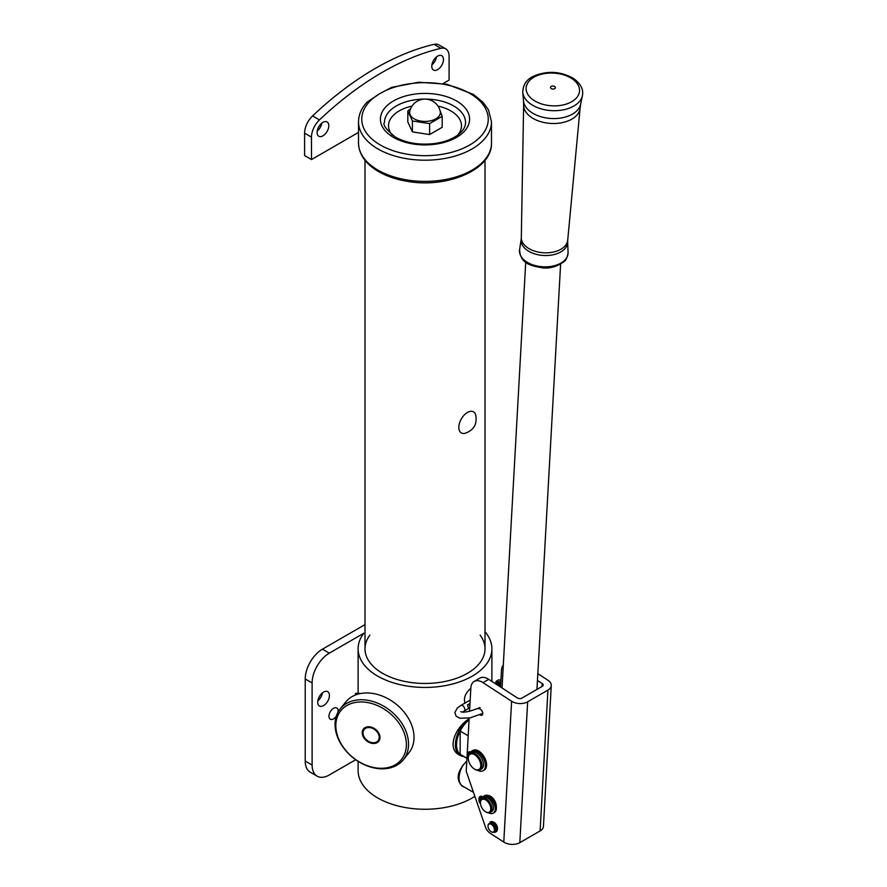 <?xml version="1.0" encoding="UTF-8"?>
<svg xmlns="http://www.w3.org/2000/svg" width="887" height="887" viewBox="0 0 887 887"><rect width="100%" height="100%" fill="white"/><g stroke="black" fill="none" stroke-linecap="round" stroke-linejoin="round"><path stroke-width="1.33" d="M377.053 731.797A8.914 6.597 -141.1 0 0 363.393 730.888A8.914 6.597 -141.1 0 0 372.884 742.718A8.914 6.597 -141.1 0 0 377.053 731.797M379.337 740.401A9.735 7.196 38.9 0 1 379.026 740.822A9.735 7.196 38.9 0 1 364.967 738.35A9.735 7.196 38.9 0 1 363.881 728.593A9.735 7.196 38.9 0 1 364.235 728.205M344.777 749.448A40.547 30.003 38.9 0 1 340.253 708.813A40.547 30.003 38.9 0 1 390.646 710.942A40.547 30.003 38.9 0 1 403.341 759.76A40.547 30.003 38.9 0 1 344.777 749.448M403.341 759.76L408.818 752.963A40.547 30.003 -141.1 0 0 396.134 704.156A40.547 30.003 -141.1 0 0 345.742 702.016L340.253 708.813M364.579 738.804A9.812 7.262 -141.1 0 0 378.749 741.299A9.812 7.262 -141.1 0 0 375.678 729.48A9.812 7.262 -141.1 0 0 363.482 728.97A9.812 7.262 -141.1 0 0 364.579 738.804M345.176 749.692A38.917 28.805 -141.1 0 0 404.782 753.662A38.917 28.805 -141.1 0 0 363.371 702.038A38.917 28.805 -141.1 0 0 345.176 749.692M355.321 695.042L355.521 693.423L356.308 694.665M355.521 693.423L358.902 693.157L355.798 693.701M359.246 693.8L358.902 693.157M500.723 683.589A5.677 3.282 -120 0 0 498.028 681.926A5.677 3.282 -120 0 0 495.367 683.655M500.911 680.274L498.682 679.819L496.177 681.271L500.811 682.048M495.334 683.81L496.177 681.271M469.988 703.491L467.493 704.921L468.358 707.881A3.348 1.064 -16.3 0 0 469.755 707.626M466.13 702.426A3.348 1.064 -16.3 0 0 463.713 703.823M467.493 704.921A3.348 1.064 -16.3 0 0 469.933 704.345M369.868 635.147A60.006 34.637 0 0 0 365 648.818A60.006 34.637 0 0 0 382.574 673.311A60.006 34.637 0 0 0 447.968 680.817A60.006 34.637 0 0 0 485.012 648.818A60.006 34.637 0 0 0 480.144 635.147M358.115 692.969L358.115 648.818A66.891 38.618 0 0 1 363.781 633.251L329.31 653.154A24.326 14.048 120 0 0 312.113 682.946L312.113 765.037A24.326 14.048 120 0 0 317.147 776.18A24.326 14.048 120 0 0 329.31 774.972L355.72 759.727M358.115 648.818A66.891 38.618 0 0 0 425.006 687.436A66.891 38.618 0 0 0 491.897 648.818A66.891 38.618 0 0 0 485.012 631.744M470.82 688.379C465.453 692.947 463.48 697.803 464.899 702.936M466.784 761.068C456.971 771.291 455.552 779.74 462.537 786.414L464.71 787.301M469.134 718.825C455.186 727.24 446.616 748.639 459.266 754.959L460.675 755.657M358.115 761.312L358.115 770.637A66.891 38.618 0 0 0 401.146 806.715A66.891 38.618 0 0 0 474.878 796.371M461.484 785.705A17.84 10.3 120 0 0 462.404 785.96M365 624.603L322.436 649.184A24.326 14.048 120 0 0 305.228 678.976L305.228 761.068A24.326 14.048 120 0 0 310.273 772.2L317.147 776.18M317.845 700.819A8.271 4.779 120 0 0 322.436 692.869M336.251 716.319A6.486 3.748 -60 0 1 330.308 719.213A6.486 3.748 -60 0 1 328.966 716.241A6.486 3.748 -60 0 1 331.805 709.722A6.486 3.748 -60 0 1 336.794 707.981A6.486 3.748 -60 0 1 338.036 712.128M329.432 695.452A8.271 4.779 120 0 0 327.713 691.672A8.271 4.779 120 0 0 319.442 696.45A8.271 4.779 120 0 0 319.442 705.997A8.271 4.779 120 0 0 325.817 703.779A8.271 4.779 120 0 0 329.432 695.452M468.192 735.766L460.153 731.132A22.297 12.873 -60 0 1 469.079 719.756M466.928 758.352L461.162 755.025A22.297 12.873 -60 0 1 460.153 754.327L466.939 758.241M463.613 756.445A23.106 13.338 -60 0 1 460.176 755.391A23.106 13.338 -60 0 1 455.397 744.814A23.106 13.338 -60 0 1 464.71 722.395M460.153 754.327L460.153 731.132A22.297 12.873 120 0 0 456.539 744.814A22.297 12.873 120 0 0 460.153 754.327M463.513 764.561A17.518 10.112 120 0 0 459.067 778.11A17.518 10.112 120 0 0 462.692 786.137L473.492 792.368M459.067 777.777A16.709 9.646 -60 0 1 459.067 777.456A16.709 9.646 -60 0 1 462.437 765.969M459.067 777.456L459.067 778.11M468.303 757.975A9.646 5.566 60 0 1 468.292 757.631A9.646 5.566 60 0 1 470.287 753.218A9.646 5.566 60 0 1 475.11 753.695A9.646 5.566 60 0 1 481.419 762.199A9.646 5.566 60 0 1 479.945 769.927A9.646 5.566 60 0 1 475.11 769.45L474.545 769.118A8.837 5.1 -120 0 0 480.787 765.514A8.837 5.1 -120 0 0 474.545 754.682A8.837 5.1 -120 0 0 468.292 758.296A8.837 5.1 -120 0 0 474.545 769.118L475.11 769.45A9.646 5.566 60 0 1 474.822 769.273M479.945 769.927L481.486 769.029A9.646 5.566 -120 0 0 482.971 761.301A9.646 5.566 -120 0 0 476.663 752.797A9.646 5.566 -120 0 0 471.84 752.32L470.287 753.218M492.607 823.391A4.546 2.617 60 0 1 492.717 823.458A4.546 2.617 60 0 1 495.922 829.012A4.546 2.617 60 0 1 495.922 829.145M488.016 826.041A4.867 2.805 60 0 1 488.016 825.908A4.867 2.805 60 0 1 489.025 823.679A4.867 2.805 60 0 1 491.453 823.912A4.867 2.805 60 0 1 494.636 828.203A4.867 2.805 60 0 1 493.893 832.106A4.867 2.805 60 0 1 491.453 831.862A4.867 2.805 60 0 1 491.343 831.795M493.893 832.106L494.924 831.507A4.867 2.805 -120 0 0 495.922 829.278A4.867 2.805 -120 0 0 492.485 823.324A4.867 2.805 -120 0 0 490.056 823.081L490.034 822.16A5.677 3.282 60 0 1 495.633 825.653A5.677 3.282 60 0 1 495.556 832.073A5.677 3.282 60 0 1 493.66 832.217M491.221 824.311A4.546 2.617 -120 0 0 488.016 826.163A4.546 2.617 -120 0 0 491.221 831.729A4.546 2.617 -120 0 0 494.436 829.877A4.546 2.617 -120 0 0 491.221 824.311M485.888 811.927A8.105 4.679 -120 0 0 486.187 812.115A8.105 4.679 -120 0 0 490.234 812.514L491.731 811.649A8.105 4.679 -120 0 0 490.833 800.939A8.105 4.679 -120 0 0 483.615 797.613L482.129 798.466A8.105 4.679 -120 0 0 480.444 802.181A8.105 4.679 -120 0 0 480.455 802.524M490.234 812.514A8.105 4.679 -120 0 0 489.347 801.793A8.105 4.679 -120 0 0 482.129 798.466M488.46 802.502A7.296 4.213 -120 0 0 483.171 799.165A7.296 4.213 -120 0 0 480.444 802.846A7.296 4.213 -120 0 0 485.61 811.782A7.296 4.213 -120 0 0 490.544 810.396A7.296 4.213 -120 0 0 488.46 802.502M488.693 812.891A9.735 5.621 -120 0 0 493.227 813.191A9.735 5.621 -120 0 0 493.227 801.948A9.735 5.621 -120 0 0 483.493 796.338A9.735 5.621 -120 0 0 482.362 797.413A1.951 1.12 60 0 1 482.129 797.624A1.951 1.12 60 0 1 480.809 797.28A1.951 1.12 -120 0 0 479.49 796.925L480.632 796.271A1.951 1.12 60 0 1 481.963 796.615A1.951 1.12 -120 0 0 482.661 797.014M483.493 796.338L484.646 795.672A9.735 5.621 60 0 1 494.369 801.294A9.735 5.621 60 0 1 494.369 812.525L493.227 813.191M480.466 803.378A1.951 1.12 60 0 1 479.113 801.305A12.64 7.296 -120 0 1 478.969 799.741L480.621 800.684M480.543 801.05A0.976 0.565 -120 0 0 480.444 802.58M480.466 799.409A0.976 0.565 -120 0 0 479.978 797.768A0.976 0.565 -120 0 0 480.466 799.409M479.49 796.925A1.951 1.12 -120 0 0 479.113 797.546A12.64 7.296 -120 0 0 478.969 798.943L480.832 800.019M487.783 798.078A7.783 4.49 60 0 1 493.405 807.802M479.656 799.342L478.969 799.741M468.303 757.154L468.303 757.154A0.976 0.565 -120 0 0 468.292 758.263L468.292 757.631M468.369 756.489L467.637 756.068L467.637 757.332A1.619 0.931 -120 0 0 468.314 758.928M477.738 770.359A11.354 6.553 -120 0 0 483.082 770.736A11.354 6.553 -120 0 0 483.082 757.631A11.354 6.553 -120 0 0 471.729 751.078A11.354 6.553 -120 0 0 470.221 752.642A1.619 0.931 60 0 1 469.999 752.863A1.619 0.931 60 0 1 469.19 752.775L468.791 752.542A1.619 0.931 -120 0 0 467.981 752.464A1.619 0.931 -120 0 0 467.637 753.207L467.637 754.471L468.735 755.103M469.423 753.939A0.976 0.565 -120 0 0 468.159 753.806A0.976 0.565 -120 0 0 468.901 754.726M470.498 752.198A1.619 0.931 60 0 1 470.343 752.121L469.933 751.888A1.619 0.931 -120 0 0 469.123 751.81L467.981 752.464M483.082 770.736L484.235 770.082A11.354 6.553 -120 0 0 484.235 756.966A11.354 6.553 -120 0 0 472.882 750.413L471.729 751.078M467.637 756.068L468.58 755.524M470.177 700.12L468.569 701.018M474.179 681.416L479.911 678.111A16.221 9.358 60 0 1 488.737 679.353L483.005 682.657A16.221 9.358 -120 0 0 474.179 681.416A16.221 9.358 -120 0 0 470.842 688.035L469.545 711.363M537.455 680.462L542.234 683.555A3.249 1.985 3.2 0 1 543.177 685.063A3.249 1.985 3.2 0 1 542.223 686.372L521.933 698.091A3.249 1.985 3.2 0 1 517.343 697.925L488.737 679.353M493.006 821.927A5.023 2.905 60 0 1 494.203 822.46A5.023 2.905 60 0 1 497.396 829.522M488.072 795.495A8.194 4.723 60 0 1 490.899 796.504A8.194 4.723 60 0 1 496.31 806.848M479.922 714.822A3.648 2.107 -120 0 0 480.022 714.889A3.648 2.107 -120 0 0 482.007 715.166A3.648 2.107 -120 0 0 482.007 710.953A3.648 2.107 -120 0 0 478.359 708.846M540.116 830.931L547.944 690.086A11.354 6.952 3.2 0 0 551.27 685.518L543.443 826.362A11.354 6.952 -176.8 0 1 540.116 830.931L519.815 842.65A11.354 6.952 -176.8 0 1 503.783 842.085L511.611 701.24L483.005 682.657M503.783 842.085L490.156 833.237A8.105 4.679 -120 0 1 485.377 826.817L466.218 771.258L469.179 718.038M537.832 673.676L547.966 680.251A11.354 6.952 3.2 0 1 551.27 685.518M503.317 664.995A16.221 9.358 -120 0 0 501.465 670.361L500.534 687.015M547.944 690.086L527.654 701.805A11.354 6.952 3.2 0 1 511.611 701.24M475.92 415.914A12.163 7.018 120 0 0 475.665 414.772A12.163 7.018 120 0 0 467.438 412.466A12.163 7.018 120 0 0 458.923 425.849A12.163 7.018 120 0 0 464.943 433.333A12.163 7.018 120 0 0 466.063 432.989M554.652 86.549A2.428 1.486 -176.8 0 1 555.362 87.68A2.428 1.486 -176.8 0 1 552.845 89.033A2.428 1.486 -176.8 0 1 550.505 87.414A2.428 1.486 -176.8 0 1 552.047 86.128A2.428 1.486 -176.8 0 1 554.652 86.549M571.749 78.533A26.754 16.376 3.2 0 0 543.032 73.865A26.754 16.376 3.2 0 0 526.113 87.968A26.754 16.376 3.2 0 0 551.914 105.808A26.754 16.376 3.2 0 0 579.544 90.951A26.754 16.376 3.2 0 0 571.749 78.533M358.514 121.818C358.614 114.656 361.475 108.092 367.107 102.116L380.279 93.357L391.788 87.314L418.775 82.236L446.904 84.254L473.192 94.299L483.06 102.293L488.46 109.833L491.498 121.818A66.492 38.385 180 0 1 425.006 160.203A66.492 38.385 180 0 1 358.514 121.818L358.514 143.007A66.492 38.385 0 0 0 425.006 181.391A66.492 38.385 0 0 0 491.498 143.007L491.498 121.818M429.607 123.615L412.422 120.965L407.82 111.041L407.82 121.985L412.422 131.908L429.607 134.569L442.192 127.307L442.192 116.352L429.607 123.615L429.607 134.569M407.82 111.041L410.648 108.646M412.422 120.965L412.422 131.908M440.041 110.609L442.192 116.352M440.251 111.496A15.356 8.87 180 0 1 424.984 121.419A15.356 8.87 180 0 1 409.761 111.474A15.578 15.578 0 0 1 440.251 111.507M317.213 131.088A8.271 4.779 120 0 0 321.804 123.138M443.134 83.544L449.088 80.107L449.088 56.28A16.221 9.358 120 0 0 445.729 48.852L438.843 44.882A16.221 9.358 120 0 0 433.998 44.35A291.901 168.53 120 0 0 312.579 115.931A16.221 9.358 120 0 0 304.596 133.15L304.596 155.58L311.481 159.56L358.514 132.407M431.88 64.884A8.271 4.779 120 0 0 436.471 56.934M445.729 48.852A16.221 9.358 120 0 0 440.872 48.319A291.901 168.53 120 0 0 319.464 119.9A16.221 9.358 120 0 0 311.481 137.13L311.481 159.56M437.624 56.147A8.271 4.779 120 0 0 432.213 63.432A8.271 4.779 120 0 0 433.488 70.062A8.271 4.779 120 0 0 441.759 65.283A8.271 4.779 120 0 0 441.759 55.737A8.271 4.779 120 0 0 437.624 56.147M322.946 122.351A8.271 4.779 120 0 0 317.546 129.635A8.271 4.779 120 0 0 318.81 136.265A8.271 4.779 120 0 0 327.081 131.487A8.271 4.779 120 0 0 327.081 121.94A8.271 4.779 120 0 0 322.946 122.351M495.877 831.84A5.677 3.282 -120 0 0 496.243 831.684A5.677 3.282 -120 0 0 496.321 825.254A5.677 3.282 -120 0 0 490.722 821.772L490.012 822.171M500.933 679.885A5.677 3.282 -120 0 0 499.98 680.085L500.933 679.775M462.626 712.05L464.178 711.041A3.249 1.874 -120 0 0 464.178 707.294A3.249 1.874 -120 0 0 460.941 705.431L457.315 708.037L454.831 712.527L456.24 716.352L460.209 718.27L470.077 717.882L482.761 713.425M305.228 761.068L312.113 765.037M305.228 678.976L312.113 682.946M322.436 649.184L329.31 653.154M481.963 796.615L480.809 797.28M469.19 752.775L470.343 752.121M468.791 752.542L469.933 751.888M542.234 683.555L542.068 686.46M519.815 842.65L527.654 701.805M522.753 92.248A29.981 18.35 3.2 0 0 551.647 110.631A29.981 18.35 3.2 0 0 582.404 95.563C583.701 89.387 580.697 83.666 573.368 78.378C560.529 71.226 547.312 70.483 533.697 76.138C526.69 79.242 523.042 84.609 522.753 92.248L523.507 100.874A28.75 17.596 3.2 0 0 551.215 118.503A28.75 17.596 3.2 0 0 580.697 104.056L582.404 95.563M567.713 240.2L567.669 241.719A23.317 14.27 -176.8 0 1 553.532 254.691A23.317 14.27 -176.8 0 1 527.898 250.755A23.317 14.27 -176.8 0 1 521.19 239.135L521.312 237.616A23.239 14.225 3.2 0 0 543.742 252.784A23.239 14.225 3.2 0 0 567.713 240.2L580.098 108.136A28.284 17.308 -176.8 0 1 550.938 123.448A28.284 17.308 -176.8 0 1 523.64 104.999L523.507 100.874M521.19 239.135L519.594 249.735A24.315 14.891 3.2 0 0 526.59 261.865A24.315 14.891 3.2 0 0 553.333 265.967A24.315 14.891 3.2 0 0 568.079 252.429L567.669 241.719M457.803 135.024A36.489 21.066 0 0 0 438.012 106.107M412 106.107A36.489 21.066 0 0 0 392.209 135.024M393.473 137.374A44.594 25.745 180 0 1 413.464 94.299A44.594 25.745 180 0 1 468.081 125.832A44.594 25.745 180 0 1 393.473 137.374M380.279 93.357A63.243 36.511 0 0 0 408.641 154.438A63.243 36.511 0 0 0 486.098 109.722A63.243 36.511 0 0 0 380.279 93.357M384.459 122.484A40.547 23.406 180 0 1 425.006 99.078A40.547 23.406 180 0 1 465.542 122.484C465.653 126.874 462.881 131.198 457.248 135.423C451.705 139.326 444.531 141.975 435.739 143.372C420.227 145.379 406.811 143.306 395.502 137.175C386.222 129.668 382.552 124.779 384.459 122.484M304.596 133.15L311.481 137.13M312.579 115.931L319.464 119.9M433.998 44.35L440.872 48.319M490.034 822.16L490.722 821.772M496.576 684.176L498.483 684.01L500.601 685.928M495.622 683.822L497.419 682.802L500.678 684.476M495.966 684.043L499.669 686.449M460.719 711.673C463.635 712.96 470.077 711.574 480.067 707.504M464.178 711.041L469.744 707.837M460.941 705.431L470.132 700.12M497.274 684.454L498.217 683.899M499.248 683.312L499.958 682.89M491.897 681.404L491.897 648.818M460.176 755.391L458.091 754.194M490.056 823.081L489.025 823.679M485.61 811.782L486.187 812.115M480.444 802.846L480.444 802.181M525.714 262.175L502.031 687.99M560.617 264.115L536.957 689.41M365 160.281L365 648.818M485.012 160.281L485.012 648.818M464.943 433.333C473.88 430.239 477.45 424.053 475.665 414.772M526.113 87.968C526.867 81.515 531.878 76.925 541.148 74.209C552.401 71.647 562.58 73.056 571.683 78.411C577.049 82.003 579.677 86.183 579.544 90.94M580.098 108.136L580.697 104.056M521.312 237.616L523.64 104.999M519.594 249.735C520.314 264.071 531.091 265.734 542.467 267.852C549.729 268.728 556.814 266.721 563.722 261.853C565.973 260.534 567.425 257.396 568.079 252.429M358.514 143.007C358.88 153.75 364.845 162.842 376.41 170.271C385.302 175.848 395.979 179.606 408.441 181.525C448.024 188.244 492.418 169.295 491.498 143.007M496.243 831.684L495.556 832.073"/></g></svg>
